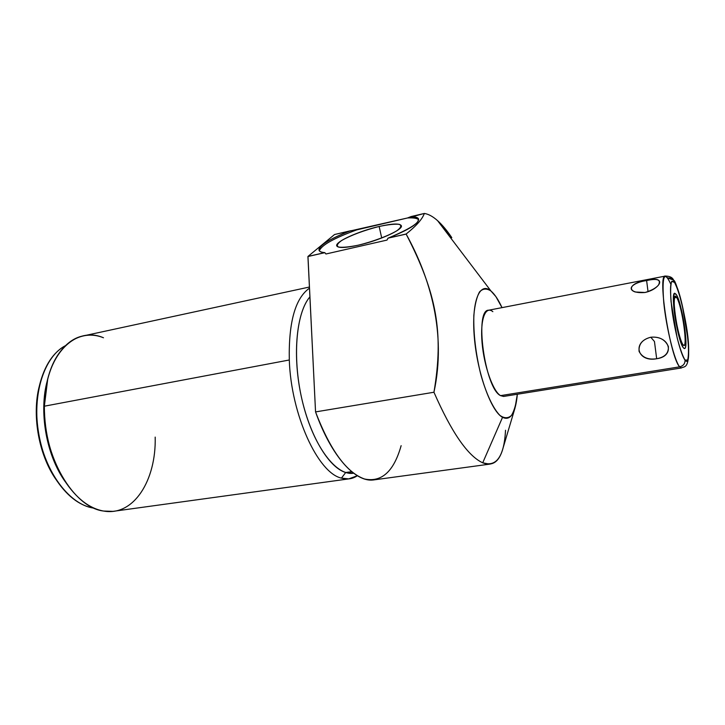 <?xml version="1.0" encoding="UTF-8"?>
<svg xmlns="http://www.w3.org/2000/svg" width="725" height="725" viewBox="0 0 725 725"><rect width="100%" height="100%" fill="white"/><g stroke="black" fill="none" stroke-linecap="round" stroke-linejoin="round"><path stroke-width="1.09" d="M489.583 464.154L373.185 479.986C355.114 482.243 331.28 456.206 315.547 411.909L433.949 392.243C451.575 432.435 467.833 455.952 482.714 462.813L502.543 417.31C510.681 420.708 515.62 413.023 517.342 394.246C516.282 403.635 514.324 410.694 511.478 415.425C508.171 418.497 504.31 418.488 499.915 415.389C493.118 408.492 486.122 393.648 480.72 374.209C475.645 353.202 473.362 333.591 473.851 315.357C474.793 304.817 476.706 296.969 479.588 291.822C482.913 288.487 486.702 288.215 490.961 291.006C479.633 281.001 471.205 301.781 474.358 337.587C477.349 373.284 491.233 411.573 502.543 417.31C508.098 420.074 512.258 416.957 515.022 407.958L517.342 394.246M502.017 307.636L495.891 296.607L490.961 291.006C494.722 294.232 498.41 299.778 502.017 307.636C498.41 299.778 494.722 294.232 490.961 291.006L437.574 220.654C432.888 216.476 428.484 214.074 424.343 213.449L407.604 217.953L334.56 234.519L307.971 256.442L324.845 252.672L307.926 256.532L315.547 411.909C330.292 450.307 346.613 472.664 364.503 478.989C381.631 482.587 393.847 471.477 401.133 445.667C393.847 471.477 381.631 482.587 364.503 478.989C346.613 472.664 330.292 450.307 315.547 411.909L307.926 256.532L324.845 252.672L325.942 253.995L386.978 240.093L388.129 238.126L406.145 234.093C430.251 277.621 446.663 333.473 433.949 392.243L315.547 411.909L433.949 392.243C446.663 333.473 430.251 277.621 406.145 234.093L388.129 238.126C418.108 225.466 425.72 218.288 410.984 216.585L424.343 213.449C422.394 219.041 416.34 225.892 406.163 234.003C416.34 225.892 422.394 219.041 424.343 213.449C428.484 214.074 432.888 216.476 437.574 220.654L450.198 235.317M673.851 280.484C675.791 279.197 687.943 321.628 688.623 346.713C689.294 369.832 684.074 366.062 681.437 367.947L679.678 366.832L681.437 367.947L503.576 396.448L500.558 395.632L679.678 366.832C683.349 365.88 685.125 363.624 685.025 360.044C694.396 372.487 683.72 294.776 674.54 282.442C683.72 294.776 694.396 372.487 685.025 360.044C681.128 355.458 674.884 331.805 672.048 310.354C669.402 287.136 670.235 277.838 674.54 282.442C670.235 277.838 669.402 287.136 672.048 310.354C674.884 331.805 681.128 355.458 685.025 360.044C685.125 363.624 683.349 365.88 679.678 366.832C670.29 358.087 657.058 273.416 665.396 276.071C669.719 276.098 672.456 277.439 673.597 280.104L674.54 282.442L673.597 280.104L667.807 278.01L665.396 276.071C657.058 273.416 670.29 358.087 679.678 366.832L500.558 395.632C493.027 391.364 484.082 366.288 482.089 343.007C479.986 319.653 485.315 305.397 492.855 311.659M55.952 479.452C38.715 454.919 31.619 414.627 39.431 385.673C31.619 414.627 38.715 454.919 55.952 479.452L53.659 475.935C38.28 451.666 32.208 414.582 39.078 387.132L39.213 386.57M424.343 213.449C428.484 214.074 432.888 216.476 437.574 220.654C442.25 224.85 446.99 230.514 451.802 237.646C446.99 230.514 442.25 224.85 437.574 220.654L490.961 291.006C479.633 281.001 471.205 301.781 474.358 337.587C477.349 373.284 491.233 411.573 502.543 417.31L482.714 462.813L489.556 464.154C499.117 462.677 504.446 451.376 505.533 430.251C504.129 456.478 496.525 467.326 482.714 462.813C467.833 455.952 451.575 432.435 433.949 392.243C443.963 332.82 436.758 293.335 406.145 234.093L388.129 238.126C408.864 229.807 419.005 223.445 418.57 219.032C417.962 217.5 415.425 216.684 410.984 216.585L407.604 217.953C413.658 217.636 417.346 218.261 418.669 219.829C417.346 218.261 413.658 217.636 407.604 217.953L424.343 213.449C422.394 219.041 416.34 225.892 406.163 234.003L406.145 234.093M348.734 478.899L113 511.361L103.557 511.043C73.497 507.654 42.875 456.134 44.352 406.199L289.302 359.99C291.033 414.809 318.048 473.126 341.439 478.119L348.734 478.899L357.343 475.718C352.549 478.98 347.248 479.778 341.439 478.119L345.698 472.51L351.679 471.667L345.698 472.51C328.597 467.525 309.131 434.937 300.784 394.11C292.365 353.311 296.788 312.14 309.901 296.878C296.788 312.14 292.365 353.311 300.784 394.11C309.131 434.937 328.597 467.525 345.698 472.51L353.619 473.198C336.5 476.243 313.889 447.08 302.978 403.698C291.958 360.407 295.628 313.291 309.901 296.878M353.601 473.189L345.698 472.51L341.439 478.119C318.048 473.126 291.033 414.809 289.302 359.99C288.568 322.099 295.292 298.156 309.475 288.16C295.292 298.156 288.568 322.099 289.302 359.99L44.352 406.199C44.597 368.155 62.268 339.182 84.018 335.757L309.421 287.028M319.353 250.823C321.402 245.195 333.881 238.217 356.791 229.87C333.881 238.217 321.402 245.195 319.353 250.823C321.402 245.195 333.881 238.217 356.791 229.87L350.438 230.795C324.374 240.546 310.363 251.648 324.728 252.617L307.971 256.442L334.56 234.519L350.438 230.795C329.44 239.023 318.973 245.53 319.054 250.306C319.553 251.566 321.438 252.327 324.728 252.617L325.942 253.995L386.978 240.093L325.942 253.995L324.728 252.617C310.363 251.648 324.374 240.546 350.438 230.795L356.791 229.87L407.604 217.953C413.658 217.636 417.346 218.261 418.669 219.829M502.561 449.699C498.863 462.088 492.248 466.465 482.714 462.813L502.543 417.31M379.157 226.472C363.225 230.178 344.593 237.564 338.72 242.585C333.754 247.932 340.27 248.802 358.25 245.195C375.006 241.407 394.907 233.368 399.946 228.438C403.662 223.4 396.738 222.738 379.157 226.472C358.159 231.212 333.699 242.458 336.917 246.147C338.847 248.186 345.952 247.868 358.25 245.195C378.749 240.682 402.774 229.816 401.414 225.883C400.191 223.237 392.778 223.427 379.157 226.472L381.712 238.008L379.157 226.472C364.104 230.333 351.688 234.954 341.919 240.328C337.469 243.437 336.273 245.675 338.33 247.035C342.454 247.66 349.087 247.044 358.25 245.195C372.985 241.606 388.437 235.815 396.965 230.695C401.088 227.587 401.831 225.457 399.221 224.306C394.699 223.889 388.011 224.614 379.157 226.472L381.712 238.008M386.978 240.093L387.938 238.253L386.978 240.093M94.096 508.162L92.963 507.989C69.401 504.292 45.113 472.356 38.579 433.206C31.891 394.074 44.397 356.401 65.468 345.644C53.251 352.305 44.651 365.346 39.648 384.748C32.453 413.504 38.833 452.445 54.946 477.866C66.193 495.329 78.862 505.37 92.963 507.989L94.096 508.162C70.416 505.262 45.602 473.588 38.742 434.139C31.719 394.726 44.216 356.473 65.468 345.644M65.268 481.735C46.364 455.653 38.552 411.32 47.415 380.335C38.552 411.32 46.364 455.653 65.268 481.735L62.694 477.884C45.902 452.019 39.25 411.456 46.953 382.093L47.08 381.613M309.475 288.16C295.292 298.156 288.568 322.099 289.302 359.99L44.352 406.199C44.47 355.875 74.838 325.244 103.476 337.768C80.702 328.434 56.16 344.366 47.732 379.012L44.352 406.199C42.875 456.134 73.497 507.654 103.557 511.043C133.781 516.59 156.319 480.158 155.186 437.103C156.319 480.158 133.781 516.59 103.557 511.043C89.175 508.415 76.116 498.193 64.398 480.376L62.694 477.884M44.352 406.199C44.443 433.94 51.122 458.671 64.398 480.376M670.815 284.164C664.136 269.709 661.789 275.926 663.783 302.833C666.393 328.525 674.622 361.313 679.678 366.832L500.558 395.632C484.853 388.537 474.068 309.086 488.768 310.191L665.396 276.071M650.778 337.234C631.638 342.037 637.493 362.491 656.669 358.739C675.6 356.256 670.118 335.358 650.778 337.234C642.441 339.382 638.535 344.103 639.069 351.389C642.314 357.552 648.186 359.999 656.669 358.739L654.457 341.502L650.778 337.234L654.457 341.502L656.669 358.739C664.934 357.244 668.831 353.157 668.359 346.459C665.188 339.527 659.333 336.454 650.778 337.234C670.118 335.358 675.6 356.256 656.669 358.739C637.493 362.491 631.638 342.037 650.778 337.234L654.457 341.502L656.669 358.739M645.06 292.492C663.737 286.919 664.843 275.473 646.618 280.575C627.614 282.687 625.711 294.096 645.06 292.492C650.896 291.16 655.355 288.713 658.427 285.133C661.354 279.651 657.412 278.128 646.618 280.575C635.399 281.98 625.34 288.387 635.191 291.994L645.06 292.492C663.737 286.919 664.843 275.473 646.618 280.575L648.05 291.731L646.618 280.575C627.614 282.687 625.711 294.096 645.06 292.492M682.95 344.656C688.759 352.839 682.18 304.645 676.561 297.386C670.408 287.299 677.222 338.231 682.95 344.656L683.938 345.345C688.097 346.224 681.527 303.684 676.561 297.386L674.495 297.767L676.561 297.386L675.392 296.462C671.142 295.193 678.047 339.463 682.95 344.656C688.578 351.879 682.234 305.415 676.561 297.386C674.549 295.039 673.724 299.688 674.513 309.376C675.936 323.287 680.077 340.56 682.95 344.656M683.367 347.755L684.463 348.517C689.167 349.477 681.772 301.555 676.153 294.359L674.821 293.299C670.009 291.831 677.839 341.973 683.367 347.755C689.692 355.776 682.551 303.485 676.153 294.359L674.241 293.697C673.443 296.017 673.308 300.739 673.824 307.853C675.428 323.604 680.132 343.17 683.367 347.755M410.984 216.585C425.72 218.288 418.108 225.466 388.129 238.126L387.938 238.253M350.438 230.795L334.56 234.519L307.971 256.442L324.728 252.617M307.971 256.442L315.547 411.909M388.129 238.126L406.163 234.003M307.926 256.532L324.845 252.672M433.949 392.243C451.575 432.435 467.833 455.952 482.714 462.813M437.574 220.654L490.961 291.006M356.791 229.87L407.604 217.953M289.302 359.99C291.033 414.809 318.048 473.126 341.439 478.119L345.698 472.51L351.679 471.667M92.963 507.989L93.525 507.908M685.025 360.044L687.653 360.062C688.65 356.111 688.741 349.078 687.934 338.965L682.216 305.153C679.552 294.685 676.996 287.118 674.54 282.442L671.74 281.3C670.553 284.562 670.326 291.387 671.069 301.772L677.105 337.596C679.95 348.48 682.588 355.966 685.025 360.044C685.125 363.624 683.349 365.88 679.678 366.832M674.495 297.767L676.561 297.386M648.05 291.731L646.618 280.575M341.439 478.119C347.248 479.778 352.549 478.98 357.343 475.718M667.807 278.01C671.468 277.648 673.715 279.125 674.54 282.442M515.022 407.958L502.579 449.636M46.953 382.093L47.732 379.012M53.659 475.935L54.946 477.866M39.078 387.132L39.648 384.748"/></g></svg>
